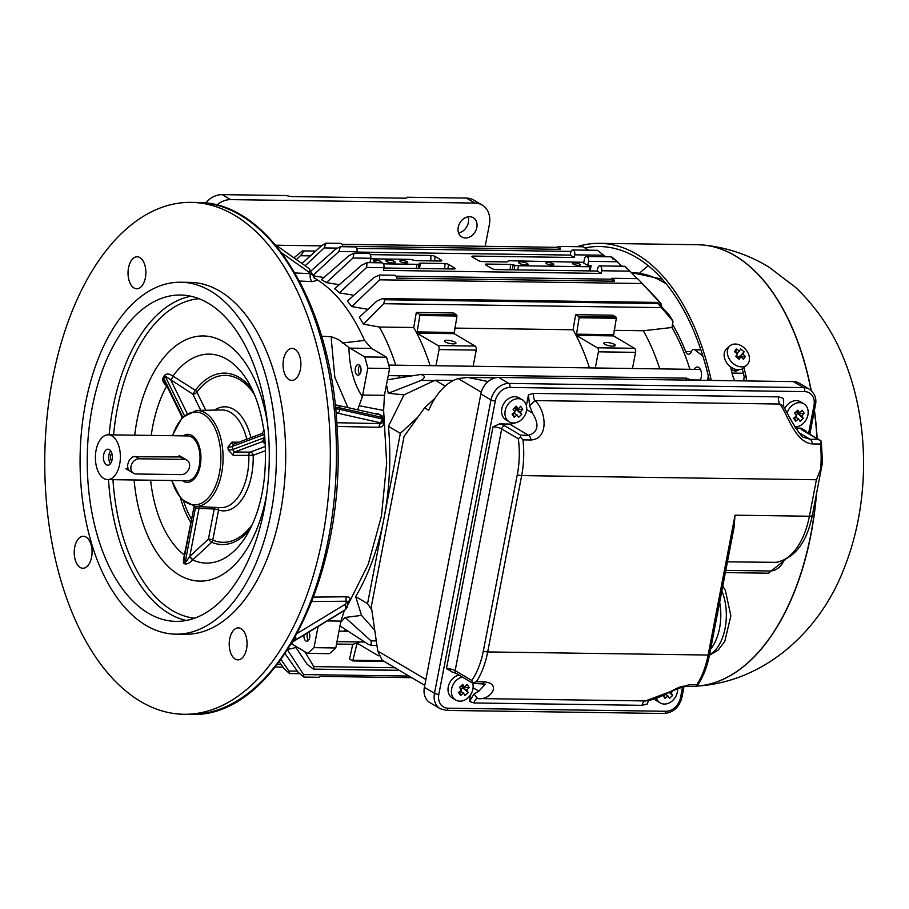 <?xml version="1.0" encoding="UTF-8"?>
<svg xmlns="http://www.w3.org/2000/svg" width="909" height="909" viewBox="0 0 909 909"><rect width="100%" height="100%" fill="white"/><g stroke="black" fill="none" stroke-linecap="round" stroke-linejoin="round"><path stroke-width="1.36" d="M373.94 261.281A4 1.011 10.9 0 0 378.258 262.496A4 1.011 10.9 0 0 381.189 262.076A4 1.011 10.9 0 0 377.451 260.338A4 1.011 10.9 0 0 373.326 260.565A4 1.011 10.9 0 0 373.94 261.281M386.552 261.451A4.795 1.216 10.9 0 0 391.745 262.917A4.795 1.216 10.9 0 0 395.245 262.417A4.795 1.216 10.9 0 0 390.768 260.326A4.795 1.216 10.9 0 0 385.825 260.61A4.795 1.216 10.9 0 0 386.552 261.451M400.494 261.656A4 1.011 10.9 0 0 404.823 262.871A4 1.011 10.9 0 0 407.743 262.451A4 1.011 10.9 0 0 404.005 260.713A4 1.011 10.9 0 0 399.88 260.94A4 1.011 10.9 0 0 400.494 261.656M519.323 263.326A4.795 1.216 10.9 0 0 524.516 264.792A4.795 1.216 10.9 0 0 528.027 264.292A4.795 1.216 10.9 0 0 523.539 262.19A4.795 1.216 10.9 0 0 518.596 262.474A4.795 1.216 10.9 0 0 519.323 263.326M546.548 263.712A4 1.011 10.9 0 0 550.865 264.928A4 1.011 10.9 0 0 553.797 264.508A4 1.011 10.9 0 0 550.059 262.769A4 1.011 10.9 0 0 545.934 262.996A4 1.011 10.9 0 0 546.548 263.712M573.102 264.087A4 1.011 10.9 0 0 577.431 265.303A4 1.011 10.9 0 0 580.351 264.883A4 1.011 10.9 0 0 576.613 263.144A4 1.011 10.9 0 0 572.488 263.371A4 1.011 10.9 0 0 573.102 264.087M589.134 270.905L589.93 266.757L518.55 265.746A4.795 1.216 -169.1 0 1 514.994 265.269L513.176 264.837A4.795 1.216 10.9 0 0 510.528 264.405L486.201 264.065L485.929 265.042M510.154 269.791L510.528 264.405M486.201 264.065A3.204 0.807 10.9 0 0 485.383 264.428A3.204 0.807 10.9 0 0 485.861 264.996L491.871 268.553A3.204 0.807 10.9 0 0 496.212 269.587L496.212 269.587A64.096 16.18 -169.1 0 1 496.166 269.587L597.133 271.018L597.679 268.519A3.806 2.125 90.8 0 1 599.735 265.894A3.806 2.125 90.8 0 1 601.701 270.757L601.247 273.439L383.496 270.371L383.95 267.689A3.806 2.125 -89.2 0 0 381.985 262.826L367.293 262.621M614.359 281.199L610.973 279.188A3.772 2.102 90.8 0 1 612.359 278.302A3.772 2.102 90.8 0 1 614.359 281.199L396.608 278.131A3.772 2.102 -89.2 0 0 394.608 275.234L379.78 275.029M395.96 276.166L610.973 279.188M384.962 299.731L383.655 303.708L363.475 324.138A188.027 104.876 -89.2 0 0 359.282 317.207L376.974 301.027L382.689 298.561L384.95 299.743L657.911 303.572L657.377 302.424L382.689 298.561M657.9 303.595C656.98 301.902 657.718 302.379 660.104 305.015L669.024 314.855A194.731 108.603 90.8 0 1 673.012 321.252L657.911 303.572M371.781 609.882L367.566 603.621L355.658 596.588A188.788 105.296 -89.2 0 0 383.632 520.198L384.291 516.789A188.788 105.296 -89.2 0 0 388.438 426.332L403.982 394.858L388.268 393.29A188.027 104.876 -89.2 0 0 386.45 384.882M384.291 516.789L400.358 433.366L388.438 426.332M304.697 651.594L313.775 666.592L313.821 669.126M399.267 670.308L314.798 669.126M295.732 647.231L307.037 664.195L313.446 669.16L399.369 670.376M287.574 650.003L303.595 674.58L303.913 677.08L318.536 677.285A3.772 2.102 -89.2 0 0 319.911 676.398L411.743 677.694M303.913 677.08L298.072 672.206L285.119 653.73M281.063 659.548L288.88 671.024L289.539 673.558L284.097 668.649L279.29 661.945M378.792 655.809L378.962 655.809A3.204 1.784 90.8 0 1 378.792 655.809A3.204 1.784 90.8 0 1 378.246 655.65L357.089 643.197L352.737 660.888L349.579 659.014L352.737 644.276A185.584 103.501 -89.2 0 0 360.044 641.981M336.535 644.049L352.737 644.276M344.136 631.187A185.584 103.501 -89.2 0 0 345.931 629.812M340.739 622.222A188.027 104.876 -89.2 0 0 345.102 617.461L371.031 640.834L371.417 645.401L368.406 644.39L340.023 625.971M345.102 617.461L361.521 615.37L374.735 630.244M376.292 640.913L371.031 640.834M361.521 615.37L355.658 596.588M367.566 603.621L383.632 520.198M686.056 380.087L686.602 378.155L691.294 380.167M453.432 380.473L435.241 380.212L403.982 394.858M445.205 386.109L435.241 380.212M387.427 379.78L421.219 374.394M420.378 374.463C425.298 375.417 425.56 377.405 421.185 380.405L434.468 380.598M400.358 433.366L417.97 417.049M403.573 395.676A185.584 103.501 -89.2 0 0 403.403 394.858M421.185 380.405L388.268 393.29M455.079 342.136A5.84 1.477 -169.1 0 1 455.966 343.17A5.84 1.477 -169.1 0 1 449.955 343.511A5.84 1.477 -169.1 0 1 444.501 340.966A5.84 1.477 -169.1 0 1 448.762 340.352A5.84 1.477 -169.1 0 1 455.079 342.136M473.134 366.27L476.248 350.101A3.204 1.784 -89.2 0 0 475.146 346.068L454.148 333.66L456.977 316.025L456.648 314.821L453.5 312.957L416.322 312.435L419.469 314.298L419.81 315.503L416.97 333.137L437.968 345.545A3.204 1.784 90.8 0 1 439.07 349.579L435.956 365.736M416.322 312.435L413.731 327.513L379.348 327.035L363.475 324.138M430.139 365.657A185.584 103.501 -89.2 0 0 413.731 327.513M614.404 344.375A5.84 1.477 -169.1 0 1 615.302 345.42A5.84 1.477 -169.1 0 1 609.28 345.761A5.84 1.477 -169.1 0 1 603.826 343.204A5.84 1.477 -169.1 0 1 608.098 342.602A5.84 1.477 -169.1 0 1 614.404 344.375M632.459 368.509L635.573 352.351A3.204 1.784 -89.2 0 0 634.471 348.306L613.484 335.898L616.313 318.275L615.984 317.059L612.825 315.196L575.647 314.673L578.806 316.537L579.135 317.752L576.306 335.376L597.293 347.783A3.204 1.784 90.8 0 1 598.395 351.828L595.281 367.986M575.647 314.673L573.068 329.762L454.659 328.092M589.464 367.906A185.584 103.501 -89.2 0 0 573.068 329.762M659.764 368.895A185.584 103.501 -89.2 0 0 643.356 330.751L613.984 330.342M399.46 377.837A185.584 103.501 -89.2 0 0 398.903 375.781M395.745 365.179A185.584 103.501 -89.2 0 0 379.348 327.035M689.908 369.315A188.947 105.387 -89.2 0 0 671.944 327.49L643.356 330.751M673.012 321.252L671.944 327.49M367.884 309.321L351.828 306.594A188.027 104.876 -89.2 0 0 347.352 301.129L374.088 277.45L379.542 275.007L379.621 279.824L351.828 306.594M661.298 304.14L640.095 281.199L657.037 299.038A194.731 108.603 90.8 0 1 661.298 304.14L660.979 305.981M612.359 278.302L637.641 278.665L640.095 281.199M637.232 278.654L629.96 271.155C624.642 265.917 623.688 265.178 627.096 268.928M574.295 257.508L570.182 255.077L570.75 252.452A3.806 2.125 90.8 0 1 572.772 249.964A3.806 2.125 90.8 0 1 574.749 254.827L574.295 257.508L473.339 256.088A51.631 13.033 -169.1 0 1 473.396 256.099A3.204 0.807 10.9 0 0 471.941 256.486A3.204 0.807 10.9 0 0 472.43 257.054L478.429 260.61A3.204 0.807 10.9 0 0 482.031 261.599L506.358 261.94A4.795 1.216 10.9 0 0 507.642 261.565L508.051 261.167A4.795 1.216 -169.1 0 1 510.119 260.769L583.783 262.315M621.676 266.212L617.279 261.747C611.757 256.645 610.416 255.849 613.268 259.372M584.498 258.974A3.806 2.125 90.8 0 1 586.532 256.474A3.806 2.125 90.8 0 1 588.509 261.337L587.805 265.496L583.623 263.031L584.498 258.974M473.396 256.099L472.919 257.349M605.508 256.736L597.52 250.316L572.772 249.964M560.455 249.327L557.069 247.328A3.772 2.102 90.8 0 1 558.456 246.441A3.772 2.102 90.8 0 1 560.455 249.327L342.704 246.259A3.772 2.102 -89.2 0 0 340.705 243.373L326.081 243.169L324.149 247.941L305.151 265.78M342.057 244.305L557.069 247.328M301.958 263.519L321.729 245.612L326.081 243.169M588.577 250.191L583.112 246.793L558.456 246.441M293.902 257.804L302.367 250.929L315.684 251.077M302.367 250.941C303.765 251.384 303.095 252.986 300.356 255.736L296.391 259.576M361.668 265.189L367.088 262.61L366.6 267.439L339.443 292.88A188.027 104.876 -89.2 0 0 334.717 288.71L361.668 265.189M383.905 268.007L453.807 268.996A64.096 16.18 -169.1 0 1 453.727 268.984A3.204 0.807 10.9 0 0 455.182 268.587A3.204 0.807 10.9 0 0 454.693 268.03L448.682 264.474A3.204 0.807 10.9 0 0 445.092 263.485L420.765 263.144L419.299 268.507M444.615 268.871L445.092 263.485M420.765 263.144A4.795 1.216 10.9 0 0 419.481 263.519L419.072 263.917A4.795 1.216 -169.1 0 1 417.004 264.314L383.393 263.849M366.668 262.621L370.054 262.428L370.758 258.27A3.806 2.125 -89.2 0 0 368.781 253.406L354.135 253.202M348.999 255.656L354.021 253.191L353.01 258.02L326.399 282.631A188.027 104.876 -89.2 0 0 321.422 279.688L348.999 255.656M370.667 258.804L408.573 259.338A4.795 1.216 -169.1 0 1 412.129 259.815L413.947 260.247A4.795 1.216 10.9 0 0 416.595 260.678L440.922 261.019A3.204 0.807 10.9 0 0 441.74 260.656A3.204 0.807 10.9 0 0 441.263 260.088L435.252 256.531A3.204 0.807 10.9 0 0 430.911 255.497A51.631 13.033 -169.1 0 1 430.946 255.486L370.315 254.634M311.219 270.712L335.637 249.146L340.364 246.691L338.864 251.498L312.707 275.7M356.748 253.236L356.998 251.759A3.806 2.125 -89.2 0 0 355.021 246.896L340.364 246.691M430.809 260.872L430.911 255.497M323.911 277.529L313.173 275.779M339.284 284.722L326.399 282.631M367.736 262.633L366.702 262.383M353.942 295.277L339.443 292.88M601.247 273.439L597.133 271.018M587.805 265.496L591.157 265.542L590.066 270.916M591.157 265.542L589.93 266.757M356.942 252.077L570.182 255.077M700.089 380.292A7.681 4.284 -89.2 0 0 701.225 371.895A7.681 4.284 -89.2 0 0 697.317 367.02A7.681 4.284 -89.2 0 0 694.169 369.384M738.994 369.758L735.529 371.508L731.166 369.486M732.063 373.088L743.369 373.247M702.873 356.033L694.783 349.783A4.795 2.682 -89.2 0 0 693.76 349.397A4.795 2.682 -89.2 0 0 691.51 351.476A6.397 3.568 90.8 0 1 688.511 354.249A6.397 3.568 90.8 0 1 685.67 351.601A191.981 107.08 -89.2 0 0 672.501 324.218M707.543 380.394L708.304 375.951M736.869 369.645L734.37 370.77M182.425 480.656A23.998 13.385 -89.2 0 0 187.209 482.327A23.998 13.385 -89.2 0 0 200.934 458.522A23.998 13.385 -89.2 0 0 187.89 434.332A23.998 13.385 -89.2 0 0 183.061 435.865M107.569 479.6L187.231 480.725A22.395 12.487 -89.2 0 0 200.037 458.511A22.395 12.487 -89.2 0 0 187.868 435.934L108.194 434.809A22.395 12.487 -89.2 0 0 96.081 450.228A22.395 12.487 -89.2 0 0 107.569 479.6A22.395 12.487 -89.2 0 0 120.374 457.386A22.395 12.487 -89.2 0 0 108.194 434.809M182.857 457.761L180.118 456.966L132.862 456.738L129.362 459.92L127.544 464.942L128.01 469.158L129.578 470.896M109.341 449.603A7.999 4.465 90.8 0 1 112.273 458.5A7.999 4.465 90.8 0 1 107.773 465.203A7.999 4.465 90.8 0 1 103.421 457.147A7.999 4.465 90.8 0 1 107.989 449.205A7.999 4.465 90.8 0 1 109.341 449.603M111.796 453.239A4.795 2.682 -89.2 0 0 111.682 461.283M110.625 450.819A7.999 4.465 -89.2 0 0 110.444 463.67M743.732 380.905L744.13 376.36A217.581 121.352 -89.2 0 0 742.255 368.895M744.13 376.36L746.391 377.701L746.3 380.939M743.937 367.702A220.773 123.135 90.8 0 1 746.391 377.701M734.779 380.78L732.756 375.985A220.773 123.135 -89.2 0 0 730.461 366.793M648.299 265.746A217.581 121.352 -89.2 0 0 639.595 273.166M711.27 380.439A220.773 123.135 -89.2 0 0 599.599 243.339A220.773 123.135 -89.2 0 0 577.147 246.703M709.327 380.416A217.581 121.352 -89.2 0 0 599.554 246.532A217.581 121.352 -89.2 0 0 585.441 247.805M139.122 458.784L184.266 459.42A7.999 6.329 -59.4 0 1 186.879 460.136A7.999 6.329 -59.4 0 1 188.992 468.714A7.999 6.329 -59.4 0 1 181.345 474.623L136.202 473.987A7.999 6.329 -59.4 0 1 133.589 473.271A7.999 6.329 -59.4 0 1 131.487 464.692A7.999 6.329 -59.4 0 1 139.122 458.784L134.975 456.329M92.252 407.368A163.188 91.014 -89.2 0 0 175.96 621.37A163.188 91.014 -89.2 0 0 269.257 459.477A163.188 91.014 -89.2 0 0 180.55 295.027A163.188 91.014 -89.2 0 0 92.252 407.368M270.996 513.017A175.982 98.149 -89.2 0 0 180.732 282.233A175.982 98.149 -89.2 0 0 80.106 456.818A175.982 98.149 -89.2 0 0 175.778 634.164A175.982 98.149 -89.2 0 0 270.996 513.017M184.061 556.331L183.936 563.535C186.322 564.728 189.231 563.535 192.64 559.944L211.683 542.287A3.204 2.591 112.9 0 0 212.774 540.105A3.204 0.807 10.9 0 0 208.434 539.071L189.788 556.388L185.106 563.001L184.107 563.228M193.015 559.603A3.204 0.693 47.1 0 1 189.788 556.388L199.037 508.347L214.217 509.017L208.434 539.071A3.204 0.693 47.1 0 0 211.683 542.287A85.73 47.813 90.8 0 0 250.18 529.038M252.452 524.288A83.469 46.552 90.8 0 1 212.774 540.105L218.558 510.051A3.204 0.807 10.9 0 0 214.217 509.017A3.204 1.807 -87.4 0 1 214.967 507.37M183.936 563.535L183.425 559.671M183.402 559.751L194.037 506.892L183.413 562.001M182.255 417.481L164.484 381.201L163.688 378.155L165.04 376.019L192.878 394.199L200.787 410.345M205.775 410.254L196.889 392.109A3.204 2.113 37 0 0 195.367 390.291L173.346 376.349L170.881 380.246L187.118 413.402M238.817 442.206L231.863 442.16L227.932 447.171A3.204 0.648 172.8 0 0 232.261 446.444L233.818 444.194M227.932 447.171A48.211 26.884 90.8 0 1 228.239 450.057L233.283 455.375A3.204 1.716 90.4 0 1 234.658 452.023L232.59 449.58A51.404 28.668 -89.2 0 0 232.261 446.444L264.042 434.536L261.917 433.548L233.261 444.285M264.042 434.536L264.371 437.672L262.36 441.649L265.235 443.876M264.633 435.888L264.178 430.025M265.155 442.774A3.204 3.068 -45.3 0 0 262.428 441.558M189.583 556.728L192.64 559.944A104.49 58.278 -89.2 0 0 245.907 536.537C260.701 512.142 267.098 480.645 265.098 442.081L264.678 435.877M264.758 442.331A3.204 3.102 -52.2 0 0 262.36 441.649L234.658 452.023L250.191 452.137L265.383 446.444M194.106 506.393A3.204 2.5 -56.8 0 1 194.037 506.892A51.404 28.668 -89.2 0 0 195.719 507.881L199.037 508.347A3.204 1.807 -87.4 0 1 199.798 506.688M185.106 563.001L195.662 506.495M233.283 455.375L253.179 455.307A52.029 29.02 90.8 0 1 218.558 510.051A3.204 2.613 107.9 0 0 217.751 507.506M228.239 450.057L232.59 449.58L264.371 437.672M231.863 442.16A3.204 1.716 -89.6 0 0 233.34 444.262M164.052 376.542L163.836 376.281C161.813 379.621 162.768 382.825 166.711 385.882L167.142 386.166M173.346 376.349L170.608 379.973M261.928 433.536L263.871 430.593C260.906 410.732 255.645 394.461 248.089 381.791A104.49 58.278 -89.2 0 0 172.903 376.076C168.801 373.281 165.779 373.349 163.836 376.281M348.954 347.533A67.198 37.474 -89.2 0 0 362.361 396.722A31.997 17.85 90.8 0 1 362.657 395.029L367.827 368.19A214.376 119.568 -89.2 0 0 364.759 356.93L349.863 348.124A31.997 17.85 90.8 0 1 348.954 347.533L338.466 339.557L331.455 336.75L321.581 336.182M360.884 371.565A5.284 2.943 -89.2 0 0 358.18 364.645A5.284 2.943 -89.2 0 0 355.158 369.883A5.284 2.943 -89.2 0 0 358.032 375.201A5.284 2.943 -89.2 0 0 360.884 371.565M362.361 396.722L357.646 409.811M379.61 422.628A3.204 2.795 -77.3 0 0 382.075 418.935A12.794 2.261 -6.1 0 1 383.609 419.81L381.86 423.344L380.61 423.639A9.601 1.693 173.9 0 0 379.61 422.628L337.262 413.072A3.204 2.795 -77.3 0 0 339.727 409.38L339.557 407.811A25.6 4.522 173.9 0 0 335.444 407.243M337.034 426.435L379.11 427.31C382.394 427.105 384.03 425.082 384.007 421.242L383.348 417.742M382.507 416.208L377.621 413.459A3.204 1.852 -88.8 0 0 377.837 414.356M379.11 427.31A3.204 1.852 91.2 0 1 380.61 423.639L336.784 422.719M246.578 648.856A15.998 8.92 -89.2 0 0 238.363 627.88A15.998 8.92 -89.2 0 0 229.704 638.891A15.998 8.92 -89.2 0 0 237.919 659.866A15.998 8.92 -89.2 0 0 246.578 648.856M303.981 635.027A5.284 2.943 -89.2 0 0 306.799 641.22A5.284 2.943 -89.2 0 0 309.651 637.595A5.284 2.943 -89.2 0 0 308.901 632.05M291.403 643.856L291.846 644.049A31.997 17.85 90.8 0 1 292.789 644.549L307.674 653.355L329.444 653.662A214.376 119.568 -89.2 0 0 335.785 647.958L340.955 621.108L344.341 610.518M318.093 626.46L314.014 647.651A214.376 119.568 90.8 0 1 307.674 653.355M348.249 602.735L349.408 601.019C350.669 598.372 349.704 596.952 346.499 596.781A3.204 1.829 -90.5 0 0 346.431 601.213L348.102 601.678L346.522 608.348A12.794 7.851 -147.7 0 1 344.829 609.996L294.789 640.379L344.829 609.996A3.204 2.42 -121.3 0 1 344.204 610.609L294.164 640.993A3.204 2.42 -121.3 0 0 294.789 640.379A25.6 15.714 32.3 0 1 292.914 641.311M145.383 277.768A15.998 8.92 -89.2 0 0 137.179 256.793A15.998 8.92 -89.2 0 0 128.521 267.803A15.998 8.92 -89.2 0 0 136.725 288.778A15.998 8.92 -89.2 0 0 145.383 277.768M91.57 557.24A15.998 8.92 -89.2 0 0 83.355 536.265A15.998 8.92 -89.2 0 0 74.708 547.275A15.998 8.92 -89.2 0 0 82.912 568.25A15.998 8.92 -89.2 0 0 91.57 557.24M312.616 274.904L310.367 273.654A9.601 7.59 120.6 0 0 308.844 272.109A3.204 1.954 -54.7 0 0 309.015 268.507A3.204 1.954 -54.7 0 0 308.924 268.45L274.972 244.407L309.015 268.507L314.741 278.313A6.397 5.045 -59.1 0 0 315.764 278.745L314.275 277.893M299.447 281.04L312.253 281.608A6.397 3.613 92.5 0 1 310.367 273.654L294.971 272.973M300.39 369.384A15.998 8.92 -89.2 0 0 292.187 348.408A15.998 8.92 -89.2 0 0 283.528 359.419A15.998 8.92 -89.2 0 0 291.732 380.394A15.998 8.92 -89.2 0 0 300.39 369.384M52.642 378.599A255.974 142.77 -89.2 0 0 183.936 714.281A255.974 142.77 -89.2 0 0 330.297 460.34A255.974 142.77 -89.2 0 0 191.151 202.377A255.974 142.77 -89.2 0 0 52.642 378.599M312.253 281.608L317.968 280.222L315.764 278.745M364.759 356.93L386.53 357.237L371.645 348.431L364.532 340.421C352.181 312.571 336.66 292.505 317.968 280.222M364.532 340.421L342.273 342.988M367.827 368.19L389.597 368.497A214.376 119.568 -89.2 0 0 386.53 357.237M359.396 405.778L383.632 410.448L384.427 395.335L389.597 368.497M348.227 604.315L368.259 564.25L381.45 516.051L386.677 463.397L383.643 410.448M314.014 647.651L335.785 647.958M287.971 649.39L297.266 647.208M175.778 634.164L185.072 634.289A175.982 98.149 -89.2 0 0 280.29 513.142A175.982 98.149 -89.2 0 0 190.026 282.369L180.732 282.233M488.133 381.575L467.862 377.417L458.17 378.576A83.196 46.404 -89.2 0 0 428.696 410.254L424.605 407.834L404.085 436.343L371.304 606.598L377.769 651.049L425.889 679.5M382.121 660.184L377.769 651.049M424.605 407.834L434.32 398.824M812.396 443.944A6.397 3.568 -89.2 0 0 810.078 439.274L804.204 437.456C803.011 438.377 798.841 432.991 791.705 421.322L783.342 405.993L779.945 404.039C787.467 413.856 794.966 442.558 812.396 443.944L820.372 444.058L821.27 441.126L818.043 439.388L810.078 439.274L798.784 432.604M783.66 406.482L783.388 398.426L778.718 396.869A6.397 3.568 90.8 0 0 779.945 404.039L534.947 400.596L529.572 405.664L532.424 412.981C539.548 424.628 538.276 432.07 528.595 435.309L520.63 435.195L520.357 436.888L518.323 438.763L501.688 428.923A6.397 1.613 10.9 0 0 493.008 426.855L499.53 423.901L509.529 424.048A15.998 12.646 120.6 0 0 514.96 422.901M451.818 671.683L446.467 668.558A6.397 1.613 -169.1 0 1 455.148 670.626A3.204 2.534 120.6 0 0 456.17 673.421L472.885 683.295L485.44 684.136L478.85 691.17L474.055 693.965L469.43 701.407L470.76 694.521M695.305 686.42L696.828 686.318L696.783 684.841A67.198 37.474 90.8 0 0 708.111 655.037A3.204 0.807 10.9 0 0 709.565 654.65L734.04 527.561L735.04 515.187L809.396 516.232L816.418 479.747L521.664 475.6L487.701 651.935L708.111 655.037L735.04 515.187M696.783 684.841L688.817 684.727L645.56 700.93L477.566 698.555C490.303 700.725 502.313 683.545 484.338 681.841L476.373 681.727L472.907 682.977M520.63 435.195L504.938 425.923A3.204 2.534 120.6 0 0 501.688 428.923L455.148 670.626L471.782 680.455L472.93 683.17M520.357 436.888L522.948 439.876L530.913 439.979C549.388 439.104 546.195 410.448 534.947 400.596A6.397 3.568 -89.2 0 1 533.719 393.415L778.718 396.869M820.372 444.058A67.198 37.474 90.8 0 1 820.577 469.351L816.418 479.747M822.236 463.863L812.305 515.448A6.397 1.613 -169.1 0 1 809.396 516.232A67.198 37.474 90.8 0 1 775.604 562.376L772.877 562.432M812.305 515.448C806.783 542.65 794.716 558.274 776.138 562.341L727.439 561.853M696.839 686.329L696.885 686.261C702.873 677.784 707.1 667.251 709.565 654.65M688.817 684.727A6.397 3.568 90.8 0 1 686.431 686.295C677.557 684.397 664.468 698.555 645.56 700.93A6.397 3.568 90.8 0 0 642.095 705.327L647.344 703.918L648.367 700.782M474.055 693.965L477.566 698.555A6.397 3.568 -89.2 0 0 474.1 702.964L469.43 701.407M451.046 671.603L456.17 673.421M526.391 405.607L528.47 394.836L529.572 405.675M820.577 469.351L822.463 461.942L821.27 441.126M795.523 428.071L800.999 428.15L806.351 431.275A6.397 1.613 10.9 0 0 804.976 431.332M775.604 562.376A6.397 5.295 83.8 0 0 776.184 562.341M424.378 687.352L434.491 693.328A17.601 13.919 -59.4 0 0 440.138 708.679L430.025 702.702A17.601 13.919 -59.4 0 1 424.378 687.352L480.872 393.961A17.601 13.919 -59.4 0 1 498.7 377.451L793.455 381.598A17.601 13.919 -59.4 0 1 799.193 383.178L809.305 389.154A17.601 13.919 -59.4 0 0 803.567 387.586L793.455 381.598M796.341 411.527L797.659 413.493L795.977 415.049M799.761 412.891L797.761 410.186L794.557 413.163L796.545 415.868L793.591 418.185L795.636 421.231L798.602 418.913L800.034 421.287L803.238 418.322L801.806 415.947L804.204 413.3L802.158 410.243L799.761 412.891L796.773 411.129M804.204 413.3L797.659 413.493L803.238 418.322M801.806 415.947L797.659 413.493M795.261 416.936L798.602 418.913M794.682 417.39L795.636 421.231M794.841 426.957A12.794 10.124 120.6 0 0 807.169 417.583A12.794 10.124 120.6 0 0 803.817 403.778A12.794 10.124 120.6 0 0 787.228 412.618M803.817 403.778L800.454 401.789A12.794 10.124 120.6 0 0 784.831 408.357M668.899 692.169L672.66 695.419L671.228 693.044L673.353 689.92M673.626 690.397L672.285 690.431M671.228 693.044L669.354 691.931M665.047 694.26L668.013 696.01L669.444 698.396L672.66 695.419M664.161 694.737L665.058 698.328L668.013 696.01M663.013 695.283L665.058 698.328M656.593 698.51A12.794 10.124 120.6 0 0 657.559 700.396A12.794 10.124 120.6 0 0 660.218 702.918A12.794 10.124 120.6 0 0 672.126 701.009A12.794 10.124 120.6 0 0 677.546 688.147M654.81 699.214A12.794 10.124 120.6 0 0 656.843 700.919L660.218 702.918M461.283 685.75L462.601 687.704L460.92 689.272M464.704 687.113L462.715 684.409L459.511 687.374L461.499 690.09L458.534 692.397L460.59 695.453L463.545 693.135L464.976 695.51L468.18 692.533L466.749 690.158L469.158 687.511L467.101 684.466L464.704 687.113L461.715 685.352M469.158 687.511L462.601 687.704L468.18 692.533M466.749 690.158L462.601 687.704M460.204 691.158L463.545 693.135M459.624 691.601L460.59 695.453M462.374 677.08A12.794 10.124 120.6 0 0 452.75 685.397A12.794 10.124 120.6 0 0 453.091 697.51A12.794 10.124 120.6 0 0 455.75 700.032A12.794 10.124 120.6 0 0 468.521 697.328A12.794 10.124 120.6 0 0 472.657 683.159M459 675.092A12.794 10.124 120.6 0 0 449.376 683.409A12.794 10.124 120.6 0 0 449.716 695.521A12.794 10.124 120.6 0 0 452.375 698.044L455.75 700.032M514.858 407.562L516.176 409.527L514.494 411.084M518.278 408.925L516.289 406.221L513.074 409.198L515.062 411.902L512.108 414.22L514.153 417.265L517.119 414.947L518.55 417.322L521.755 414.356L520.323 411.982L522.72 409.334L520.675 406.278L518.278 408.925L515.289 407.164M522.72 409.334L516.176 409.527L521.755 414.356M520.323 411.982L516.176 409.527M513.778 412.97L517.119 414.947M513.199 413.425L514.153 417.265M506.654 419.333A12.794 10.124 120.6 0 0 509.313 421.856A12.794 10.124 120.6 0 0 524.538 415.981A12.794 10.124 120.6 0 0 522.334 399.812A12.794 10.124 120.6 0 0 508.426 403.789A12.794 10.124 120.6 0 0 506.654 419.333M522.334 399.812L518.971 397.824A12.794 10.124 120.6 0 0 505.052 401.801A12.794 10.124 120.6 0 0 503.291 417.333A12.794 10.124 120.6 0 0 505.938 419.856L509.313 421.856M736.438 355.419L738.858 357.453L738.199 358.441M736.881 353.306L739.403 351.033L736.301 348.886L735.767 352.522M741.392 357.089L745.38 356.521L742.801 353.896L744.096 351.806L740.687 348.942L739.403 351.033M744.096 351.806L738.858 357.453L740.324 357.237M742.801 353.896L738.858 357.453M738.608 358.794L740.949 356.68L743.517 359.316L745.38 356.521M736.301 348.886L734.449 351.669L737.551 353.817L735.733 356.385L739.131 359.248L740.949 356.68M733.086 363.43A12.794 9.442 48 0 0 746.959 364.975A12.794 9.442 48 0 0 745.414 349.147A12.794 9.442 48 0 0 729.836 345.943A12.794 9.442 48 0 0 733.086 363.43M729.836 345.943L726.621 348.84A12.794 9.442 48 0 0 729.87 366.316A12.794 9.442 48 0 0 743.744 367.861L746.959 364.975M307.776 632.721A5.284 2.943 -89.2 0 0 308.401 640.413M359.759 365.509A5.284 2.943 -89.2 0 0 359.634 374.383M216.842 205.104A22.395 17.714 -59.4 0 1 230.568 199.616L474.873 203.059A22.395 17.714 -59.4 0 1 482.168 205.059A22.395 17.714 -59.4 0 1 489.36 224.603L485.179 246.316M482.168 205.059L473.737 200.082A22.395 17.714 120.6 0 0 466.442 198.082L407.312 197.242A6.397 1.613 10.9 0 1 407.312 197.389A6.397 1.613 10.9 0 1 404.391 198.173L292.868 196.605A6.397 1.613 10.9 0 1 286.574 195.549L222.137 194.64A22.395 17.714 120.6 0 0 205.57 203.002M476.827 227.477A11.203 8.851 120.6 0 0 473.225 217.706A11.203 8.851 120.6 0 0 459.909 222.841A11.203 8.851 120.6 0 0 461.829 236.988A11.203 8.851 120.6 0 0 476.827 227.477M458.568 232.886A11.203 8.851 120.6 0 0 468.396 222.489A11.203 8.851 120.6 0 0 468.067 216.819M321.456 245.862L276.131 245.225M712.156 641.209L717.337 614.268M717.678 614.268L717.599 612.95M710.645 649.037A40.439 22.555 -89.2 0 0 719.655 602.235M518.55 265.746L517.755 269.893M514.994 265.269L514.119 269.848M513.176 264.837L512.221 269.814M661.093 307.617L383.655 303.708M394.904 667.74L313.775 666.592M408.982 676.057L303.595 674.58M281.199 664.604L277.313 664.547M297.323 671.149L288.88 671.024M353.056 660.888L384.053 661.32M353.419 660.275L382.973 660.684M356.578 643.856L358.339 643.879M419.81 315.503L456.977 316.025M419.469 314.298L456.648 314.821M416.64 331.921L453.818 332.444M416.97 333.137L454.148 333.66M437.968 345.545L475.146 346.068M439.07 349.579L476.248 350.101M579.135 317.752L616.313 318.275M578.806 316.537L615.984 317.059M575.976 334.171L613.155 334.694M576.306 335.376L613.484 335.898M597.293 347.783L634.471 348.306M598.395 351.828L635.573 352.351M642.038 283.517L379.621 279.824M629.96 271.155L601.701 270.757M617.279 261.747L588.509 261.337M604.03 255.236L574.749 254.827M571.079 251.418L356.68 248.396M336.921 248.112L324.149 247.941M310.378 255.872L300.356 255.736M383.95 267.689L366.6 267.439M448.682 264.474L447.83 268.916M419.481 263.519L418.526 268.496M419.072 263.917L418.197 268.496M417.004 264.314L416.197 268.462M370.758 258.27L353.01 258.02M441.263 260.088L441.081 260.997M435.252 256.531L434.411 260.928M356.998 251.759L338.864 251.498M454.693 268.03L454.523 268.939M685.67 351.601L691.431 351.681M662.241 279.188L631.346 272.586A191.981 107.08 90.8 0 1 666.308 283.972M694.783 349.783L700.896 349.863M816.237 495.064A220.773 123.135 -89.2 0 1 697.021 686.079A220.773 123.135 -89.2 0 0 697.271 686.068A220.773 123.135 -89.2 0 0 816.543 493.439M817.146 438.536A220.773 123.135 -89.2 0 0 814.441 410.3M811.226 390.563A220.773 123.135 -89.2 0 0 703.486 245.044A220.773 123.135 -89.2 0 0 700.544 244.816M816.964 438.422A220.773 123.135 -89.2 0 0 814.328 410.845M811.021 390.37A220.773 123.135 -89.2 0 0 697.601 244.714L703.486 245.044C727.098 247.487 748.948 254.872 769.048 267.189L795.591 287.392C818.532 309.321 835.553 335.535 846.654 366.054C869.64 427.355 869.708 504.825 843.7 569.375C819.941 630.948 765.06 681.773 697.271 686.068L697.01 686.079M180.118 456.966L184.266 459.42M171.983 480.509A46.439 25.895 -89.2 0 0 210.99 494.439A46.439 25.895 -89.2 0 0 212.002 422.901A46.439 25.895 -89.2 0 0 172.608 435.718M171.642 480.509L181.118 499.018L195.128 506.472A48.041 26.793 -89.2 0 0 223.069 458.829A48.041 26.793 -89.2 0 0 196.48 410.425L182.266 417.47L172.267 435.718M191.276 518.891A83.469 46.552 90.8 0 1 183.811 501.666M190.629 522.255A85.73 47.813 90.8 0 1 180.63 498.45M181.755 418.026A85.73 47.813 90.8 0 1 182.061 417.083M182.72 417.004L163.688 378.155M214.501 410.107A52.029 29.02 90.8 0 1 250.907 437.672M196.48 410.425L221.819 409.982A48.836 27.236 90.8 0 1 246.748 439.229M254.281 394.222A83.469 46.552 90.8 0 0 196.889 392.109A3.204 1.784 -26.1 0 1 192.878 394.199L195.367 390.291A85.73 47.813 90.8 0 1 252.145 389.416M184.357 415.47L165.04 376.019M265.564 450.671L253.179 455.307A3.204 2.591 69.5 0 0 250.191 452.137A3.204 1.716 90.4 0 0 248.816 455.489A48.836 27.236 90.8 0 1 220.444 507.62L195.128 506.472M166.711 385.882A104.49 58.278 -89.2 0 0 152.78 426.071A104.49 58.278 -89.2 0 0 151.235 435.422M150.61 480.213A104.49 58.278 -89.2 0 0 184.334 554.944M267.621 424.389A122.59 68.38 -89.2 0 0 203.991 335.966A122.59 68.38 -89.2 0 0 137.02 420.344A122.59 68.38 -89.2 0 0 134.725 435.184M134.089 479.975A122.59 68.38 -89.2 0 0 196.264 580.885A122.59 68.38 -89.2 0 0 266.632 494.519M199.071 298.72A159.984 89.23 -89.2 0 0 117.306 408.698A159.984 89.23 -89.2 0 0 113.591 434.888M112.966 479.679A159.984 89.23 -89.2 0 0 194.571 618.2M190.89 296.243A163.188 91.014 -89.2 0 0 112.966 407.664A163.188 91.014 -89.2 0 0 109.137 434.82M108.501 479.611A163.188 91.014 -89.2 0 0 186.322 620.449M347.92 407.618L334.842 377.326L331.308 339.341A79.992 44.621 90.8 0 1 331.455 336.75M335.603 408.811A25.6 4.522 -6.1 0 1 339.727 409.38L382.075 418.935L381.905 417.367L339.557 407.811A3.204 2.795 102.7 0 0 337.466 405.255L379.814 414.811L383.439 418.242L383.609 419.81M383.439 418.242A12.794 2.261 -6.1 0 0 381.905 417.367A3.204 2.795 -77.3 0 0 379.814 414.811M337.262 413.072A22.395 3.966 173.9 0 0 335.989 412.834M293.028 641.618A67.198 37.474 -89.2 0 0 291.846 644.049M311.912 601.542L346.431 601.213A9.601 5.897 -147.7 0 1 344.568 604.667A3.204 2.42 58.7 0 1 345.5 608.928A12.794 7.851 -147.7 0 0 347.227 607.223M344.568 604.667L297.368 633.323M295.584 636.618A3.204 2.42 58.7 0 1 295.459 639.311A25.6 15.714 -147.7 0 1 293.516 640.266M346.499 596.781L313.605 597.088M349.408 601.019A3.204 1.954 32.1 0 0 348.056 601.531M281.767 252.929L308.844 272.109M377.621 413.459L373.429 413.368M183.936 714.281L190.049 714.36A255.974 142.77 -89.2 0 0 336.41 460.431A255.974 142.77 -89.2 0 0 197.264 202.468L191.151 202.377M371.645 348.431L349.863 348.124M362.657 395.029L384.427 395.335M327.217 620.915L340.955 621.108M481.281 392.233L458.17 378.576M478.85 691.17L473.078 687.749M476.373 681.727A67.198 37.474 -89.2 0 0 487.701 651.935A3.204 0.807 10.9 0 1 483.361 650.901L517.323 474.566A63.994 35.69 -89.2 0 0 518.323 438.763M471.782 680.455A63.994 35.69 -89.2 0 0 483.361 650.901M522.948 439.876A67.198 37.474 -89.2 0 1 521.664 475.6A3.204 0.807 -169.1 0 1 517.323 474.566M642.095 705.327L474.1 702.964M481.975 683.409A6.397 3.568 -89.2 0 0 484.338 681.841M509.529 424.048L528.595 435.309A6.397 3.568 90.8 0 1 530.913 439.979M504.938 425.923A9.601 2.42 10.9 0 0 499.53 423.901M446.467 668.558L493.008 426.855M526.652 409.573L532.424 412.981M528.47 394.836L533.719 393.415M820.1 440.274L803.386 430.4A3.204 2.534 120.6 0 0 802.352 430.116L818.043 439.388M800.999 428.15A9.601 2.42 10.9 0 0 802.352 430.116M806.351 431.275L806.203 432.059M808.59 433.479L813.987 405.471A14.396 11.385 120.6 0 0 804.67 391.62L509.915 387.461A14.396 11.385 120.6 0 0 495.325 400.983L438.831 694.362A14.396 11.385 120.6 0 0 448.148 708.213L665.899 711.281A14.396 11.385 120.6 0 0 680.477 697.771L682.614 686.67M725.791 570.363L770.128 570.988A14.396 11.385 120.6 0 0 783.933 560.262M438.831 694.362A3.204 0.807 10.9 0 1 434.491 693.328L490.985 399.949L480.872 393.961M495.325 400.983A3.204 0.807 10.9 0 1 490.985 399.949A17.601 13.919 -59.4 0 1 508.813 383.428L803.567 387.586A3.204 1.784 90.8 0 1 804.67 391.62M498.7 377.451L508.813 383.428A3.204 1.784 90.8 0 1 509.915 387.461M445.876 710.259A3.204 1.784 -89.2 0 0 446.444 710.418A3.204 1.784 -89.2 0 0 448.148 708.213M440.138 708.679L446.421 710.418L664.172 713.485A3.204 1.784 -89.2 0 0 665.899 711.281M664.172 713.485C673.364 712.611 679.284 707.247 681.943 697.373A3.204 0.807 -169.1 0 1 680.477 697.771M725.371 572.59L768.4 573.193A3.204 1.784 -89.2 0 0 770.128 570.988M813.987 405.471A3.204 0.807 10.9 0 0 815.441 405.073C816.827 398.619 814.782 393.313 809.305 389.154M474.873 203.059L466.442 198.082M230.568 199.616L222.137 194.64M709.577 654.616A40.439 22.555 -89.2 0 0 721.837 590.941M283.017 667.149L275.734 667.047M299.254 673.694L289.539 673.558M352.897 660.934L384.132 661.377M371.417 645.413L376.951 645.492M421.731 374.417L686.602 378.155M624.767 266.246L599.735 265.894M611.405 256.827L586.532 256.474M693.76 349.397L700.771 349.488M697.601 244.714L599.599 243.339M179.118 455.545L186.879 460.136M125.84 468.68L133.589 473.271M264.655 442.251L265.235 442.978M335.182 404.869L337.466 405.255M346.522 608.348L344.204 610.609M292.618 641.799L294.164 640.993M325.786 351.669L326.615 355.055M190.049 714.36C274.677 719.496 347.238 576.261 337.25 430.287C332.115 305.526 269.337 201.184 197.264 202.468M313.923 277.836L314.719 278.302M381.939 660.07L424.753 685.375M468.01 377.428L495.416 377.814M695.499 686.42L686.431 686.295M681.943 697.373L684.045 686.443M768.4 573.193L785.546 559.501M809.839 434.207L815.441 405.073M731.847 369.963L733.381 368.577M348.136 631.244L339.023 631.119M364.782 642.038L337 641.652M700.396 369.463L388.722 365.077M700.248 380.03L690.681 379.894M411.129 375.951L388.223 375.633M709.452 655.241L718.087 650.174L724.768 641.436L730.859 615.847L725.405 590.452L722.769 586.066"/></g></svg>
